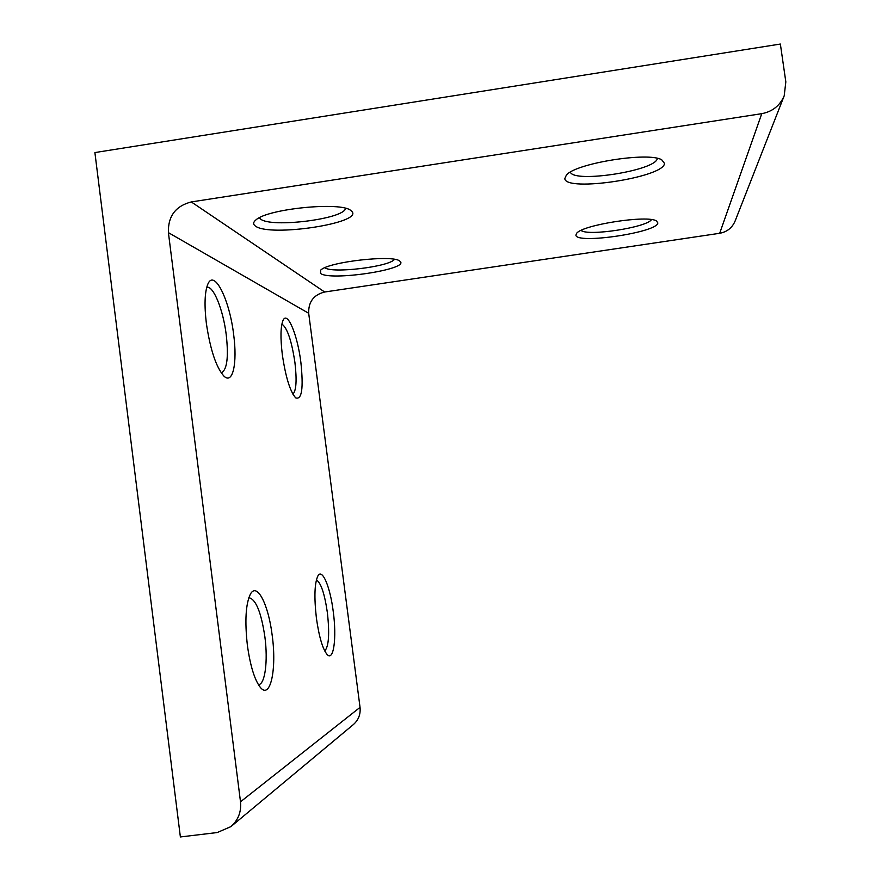 <?xml version="1.0" encoding="UTF-8"?>
<svg xmlns="http://www.w3.org/2000/svg" width="881" height="881" viewBox="0 0 881 881"><rect width="100%" height="100%" fill="white"/><g stroke="black" fill="none" stroke-linecap="round" stroke-linejoin="round"><path stroke-width="1.32" d="M316.389 579.94C320.937 582.715 324.593 593.607 327.369 612.614C329.692 633.604 328.822 646.39 324.759 650.993M248.794 597.814L249.147 597.759C255.997 599.498 261.239 612.526 264.884 636.853C268.11 660.882 265.093 684.812 258.364 684.625M206.738 287.305C213.389 285.301 223.256 309.969 226.241 334.835C228.653 356.728 227.133 369.337 221.682 372.685L221.682 372.685M281.887 324.065C287.272 327.853 291.622 340.672 294.926 362.498C296.963 380.096 296.291 390.657 292.91 394.17M564.798 178.612C565.547 192.41 664.516 177.378 664.483 163.37L661.752 159.824C648.779 151.565 575.667 163.293 566.417 175.022L564.798 178.612M570.348 172.136C573.96 183.479 656.686 170.485 657.325 158.371M255.248 225.932C268.969 237.518 364.811 222.959 351.618 211.198L350.77 210.482C341.299 201.496 267.934 208.643 255.986 219.865C253.144 222.155 252.891 224.181 255.248 225.932M259.366 217.761L260.457 218.962C270.709 228.256 344.68 218.984 345.506 208.334M320.519 273.374C329.549 281.347 409.511 269.432 400.183 261.448L399.743 261.073C393.333 254.466 328.073 261.888 320.717 270.126L320.519 273.374M324.913 267.714C331.708 273.738 389.578 266.745 394.446 259.355M575.899 235.139C576.064 244.566 658.184 232.331 657.821 222.882L656.466 220.988C648.064 214.7 582.473 224.831 576.681 233.267L575.899 235.139M581.097 230.415C587.627 236.493 646.709 227.485 651.488 219.622M300.861 362.256C297.558 335.055 287.426 310.387 283.054 320.354C280.565 326.388 280.312 337.808 282.316 354.636C285.653 377.123 290.102 391.527 295.653 397.838C301.875 400.15 303.604 388.29 300.861 362.256M233.663 334.637C229.6 299.65 213.995 268.044 207.674 284.563C204.689 292.47 204.249 305.432 206.363 323.426C210.328 349.955 216.23 367.553 224.049 376.242C232.903 384.722 237.485 362.895 233.663 334.637M333.249 611.59C330.221 587.087 322.325 568.025 317.942 575.833C314.539 582.991 314.032 597.109 316.411 618.187C319.054 636.743 322.589 648.812 327.027 654.385C333.668 662.094 336.872 637.877 333.249 611.59M272.207 635.52C268.529 604.707 256.999 581.746 250.391 594.135C245.711 603.948 244.709 620.984 247.374 645.255C250.237 665.761 254.543 679.78 260.269 687.312C270.423 700.153 276.887 669.131 272.207 635.52M94.895 152.567L180.374 836.95L217.222 832.545L230.91 826.62C238.255 820.09 241.449 811.808 240.502 801.809L168.403 232.639C167.93 216.252 175.561 206.011 191.298 201.936L761.757 113.671C772.439 111.634 779.916 105.676 784.2 95.82L785.83 81.889L780.368 44.05L94.895 152.567M230.91 826.62L353.413 724.523C358.512 719.986 360.714 714.271 360.043 707.366L308.691 313.284C308.339 301.875 313.658 294.794 324.66 292.007L719.689 233.289C727.012 231.934 732.144 227.871 735.084 221.098L784.2 95.82M761.757 113.671L719.689 233.289M324.66 292.007L191.298 201.936M308.691 313.284L168.403 232.639M360.043 707.366L240.502 801.809"/></g></svg>
